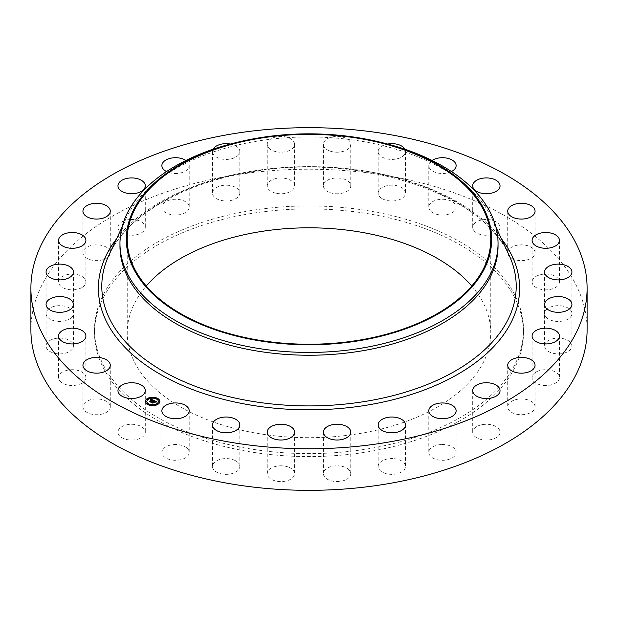 <?xml version="1.0" encoding="UTF-8"?>
<svg xmlns="http://www.w3.org/2000/svg" width="618" height="618" viewBox="0 0 618 618"><rect width="100%" height="100%" fill="white"/><g stroke="black" fill="none" stroke-linecap="round" stroke-linejoin="round"><path stroke-width="0.46" stroke-dasharray="3.09 2.32" d="M144.751 429.958A13.666 7.895 180 0 1 145.3 432.183A13.666 7.895 180 0 1 133.573 439.993A13.666 7.895 180 0 1 118.517 434.4A13.666 7.895 180 0 1 117.961 432.183A13.666 7.895 180 0 1 129.687 424.365A13.666 7.895 180 0 1 144.751 429.958M30.9 329.78A278.1 160.556 180 0 1 230.707 175.713A278.1 160.556 180 0 1 587.1 329.78M119.962 246.095A189.038 109.139 180 0 1 126.52 217.606A189.038 109.139 180 0 1 255.782 141.375A189.038 109.139 180 0 1 491.48 217.606A189.038 109.139 180 0 1 498.038 246.095M235.589 142.719A189.038 109.139 180 0 1 255.782 138.571A189.038 109.139 180 0 1 382.411 142.719M471.758 286.026A181.762 104.944 180 0 1 490.762 332.747A181.762 104.944 180 0 1 360.17 433.442A181.762 104.944 180 0 1 127.238 332.747A181.762 104.944 180 0 1 146.242 286.026M248.614 213.921A214.485 123.832 180 0 1 523.485 332.747A214.485 123.832 180 0 1 369.386 451.565A214.485 123.832 180 0 1 94.515 332.747A214.485 123.832 180 0 1 248.614 213.921M248.614 210.954A214.485 123.832 180 0 1 523.485 329.78A214.485 123.832 180 0 1 369.386 448.598A214.485 123.832 180 0 1 94.515 329.78A214.485 123.832 180 0 1 248.614 210.954M110.251 406.343A13.666 7.895 180 0 1 110.282 406.829A13.666 7.895 180 0 1 97.026 414.717A13.666 7.895 180 0 1 82.966 407.308A13.666 7.895 180 0 1 82.943 406.829A13.666 7.895 180 0 1 96.192 398.934A13.666 7.895 180 0 1 110.251 406.343M85.724 378.888A13.666 7.895 180 0 1 71.124 385.47A13.666 7.895 180 0 1 58.571 377.606A13.666 7.895 180 0 1 58.756 376.323A13.666 7.895 180 0 1 73.357 369.742A13.666 7.895 180 0 1 85.91 377.606A13.666 7.895 180 0 1 85.724 378.888M72.399 348.977A13.666 7.895 180 0 1 57.111 353.735A13.666 7.895 180 0 1 46.072 345.995A13.666 7.895 180 0 1 47.092 343.005A13.666 7.895 180 0 1 62.379 338.247A13.666 7.895 180 0 1 73.411 345.995A13.666 7.895 180 0 1 72.399 348.977M70.931 318.1A13.666 7.895 180 0 1 55.62 321.09A13.666 7.895 180 0 1 46.072 313.565A13.666 7.895 180 0 1 48.559 309.031A13.666 7.895 180 0 1 63.863 306.041A13.666 7.895 180 0 1 73.411 313.565A13.666 7.895 180 0 1 70.931 318.1M81.398 287.803A13.666 7.895 180 0 1 66.69 289.154A13.666 7.895 180 0 1 58.571 281.947A13.666 7.895 180 0 1 63.082 276.091A13.666 7.895 180 0 1 77.791 274.74A13.666 7.895 180 0 1 85.91 281.947A13.666 7.895 180 0 1 81.398 287.803M103.283 259.614A13.666 7.895 180 0 1 82.943 252.731A13.666 7.895 180 0 1 89.942 245.84A13.666 7.895 180 0 1 110.282 252.731A13.666 7.895 180 0 1 103.283 259.614M135.481 234.948A13.666 7.895 180 0 1 117.961 227.378A13.666 7.895 180 0 1 127.787 219.799A13.666 7.895 180 0 1 145.3 227.378A13.666 7.895 180 0 1 135.481 234.948M176.377 215.033A13.666 7.895 180 0 1 161.877 207.154A13.666 7.895 180 0 1 174.716 199.282A13.666 7.895 180 0 1 189.216 207.154A13.666 7.895 180 0 1 176.377 215.033M223.932 200.873A13.666 7.895 180 0 1 212.484 193.086A13.666 7.895 180 0 1 228.374 185.3A13.666 7.895 180 0 1 239.823 193.086A13.666 7.895 180 0 1 223.932 200.873M275.744 193.179A13.666 7.895 180 0 1 267.246 185.871A13.666 7.895 180 0 1 286.088 178.563A13.666 7.895 180 0 1 294.585 185.871A13.666 7.895 180 0 1 275.744 193.179M329.232 192.329A13.666 7.895 180 0 1 323.415 185.871A13.666 7.895 180 0 1 330.784 178.865A13.666 7.895 180 0 1 344.937 179.413A13.666 7.895 180 0 1 350.754 185.871A13.666 7.895 180 0 1 343.392 192.87A13.666 7.895 180 0 1 329.232 192.329M381.7 198.37A13.666 7.895 180 0 1 378.177 193.086A13.666 7.895 180 0 1 386.938 185.717A13.666 7.895 180 0 1 401.994 187.795A13.666 7.895 180 0 1 405.516 193.086A13.666 7.895 180 0 1 396.748 200.448A13.666 7.895 180 0 1 381.7 198.37M430.522 211.008A13.666 7.895 180 0 1 428.784 207.154A13.666 7.895 180 0 1 439.004 199.521A13.666 7.895 180 0 1 454.385 203.307A13.666 7.895 180 0 1 456.123 207.154A13.666 7.895 180 0 1 445.902 214.794A13.666 7.895 180 0 1 430.522 211.008M473.249 229.595A13.666 7.895 180 0 1 472.7 227.378A13.666 7.895 180 0 1 484.427 219.568A13.666 7.895 180 0 1 499.483 225.153A13.666 7.895 180 0 1 500.039 227.378A13.666 7.895 180 0 1 488.313 235.188A13.666 7.895 180 0 1 473.249 229.595M507.749 253.21A13.666 7.895 180 0 1 507.718 252.731A13.666 7.895 180 0 1 520.974 244.844A13.666 7.895 180 0 1 535.034 252.252A13.666 7.895 180 0 1 535.057 252.731A13.666 7.895 180 0 1 521.808 260.618A13.666 7.895 180 0 1 507.749 253.21M532.276 280.665A13.666 7.895 180 0 1 546.876 274.083A13.666 7.895 180 0 1 559.429 281.947A13.666 7.895 180 0 1 559.244 283.229A13.666 7.895 180 0 1 544.643 289.811A13.666 7.895 180 0 1 532.09 281.947A13.666 7.895 180 0 1 532.276 280.665M545.601 310.576A13.666 7.895 180 0 1 560.889 305.817A13.666 7.895 180 0 1 571.928 313.565A13.666 7.895 180 0 1 570.908 316.547A13.666 7.895 180 0 1 555.621 321.306A13.666 7.895 180 0 1 544.589 313.565A13.666 7.895 180 0 1 545.601 310.576M547.069 341.46A13.666 7.895 180 0 1 562.38 338.471A13.666 7.895 180 0 1 571.928 345.995A13.666 7.895 180 0 1 569.441 350.53A13.666 7.895 180 0 1 554.137 353.519A13.666 7.895 180 0 1 544.589 345.995A13.666 7.895 180 0 1 547.069 341.46M536.602 371.75A13.666 7.895 180 0 1 551.31 370.398A13.666 7.895 180 0 1 559.429 377.606A13.666 7.895 180 0 1 554.918 383.469A13.666 7.895 180 0 1 540.209 384.821A13.666 7.895 180 0 1 532.09 377.606A13.666 7.895 180 0 1 536.602 371.75M514.717 399.939A13.666 7.895 180 0 1 535.057 406.829A13.666 7.895 180 0 1 528.058 413.712A13.666 7.895 180 0 1 507.718 406.829A13.666 7.895 180 0 1 514.717 399.939M482.519 424.605A13.666 7.895 180 0 1 500.039 432.183A13.666 7.895 180 0 1 490.213 439.753A13.666 7.895 180 0 1 472.7 432.183A13.666 7.895 180 0 1 482.519 424.605M441.623 444.52A13.666 7.895 180 0 1 456.123 452.399A13.666 7.895 180 0 1 443.284 460.279A13.666 7.895 180 0 1 428.784 452.399A13.666 7.895 180 0 1 441.623 444.52M394.068 458.68A13.666 7.895 180 0 1 405.516 466.466A13.666 7.895 180 0 1 389.626 474.253A13.666 7.895 180 0 1 378.177 466.466A13.666 7.895 180 0 1 394.068 458.68M342.256 466.381A13.666 7.895 180 0 1 350.754 473.682A13.666 7.895 180 0 1 331.912 480.989A13.666 7.895 180 0 1 323.415 473.682A13.666 7.895 180 0 1 342.256 466.381M288.768 467.223A13.666 7.895 180 0 1 294.585 473.682A13.666 7.895 180 0 1 287.216 480.688A13.666 7.895 180 0 1 273.063 480.147A13.666 7.895 180 0 1 267.246 473.682A13.666 7.895 180 0 1 274.608 466.683A13.666 7.895 180 0 1 288.768 467.223M236.3 461.183A13.666 7.895 180 0 1 239.823 466.466A13.666 7.895 180 0 1 231.062 473.836A13.666 7.895 180 0 1 216.006 471.758A13.666 7.895 180 0 1 212.484 466.466A13.666 7.895 180 0 1 221.252 459.104A13.666 7.895 180 0 1 236.3 461.183M187.478 448.544A13.666 7.895 180 0 1 189.216 452.399A13.666 7.895 180 0 1 178.996 460.039A13.666 7.895 180 0 1 163.615 456.246A13.666 7.895 180 0 1 161.877 452.399A13.666 7.895 180 0 1 172.098 444.759A13.666 7.895 180 0 1 187.478 448.544M185.918 160.456A13.666 7.895 180 0 1 189.216 165.601A13.666 7.895 180 0 1 176.377 173.48A13.666 7.895 180 0 1 166.551 171.541M230.414 144.033A13.666 7.895 180 0 1 239.823 151.534A13.666 7.895 180 0 1 223.932 159.32A13.666 7.895 180 0 1 212.484 151.534A13.666 7.895 180 0 1 213.071 149.255M275.744 151.619A13.666 7.895 180 0 1 267.246 144.318A13.666 7.895 180 0 1 286.088 137.011A13.666 7.895 180 0 1 294.585 144.318A13.666 7.895 180 0 1 275.744 151.619M329.232 150.777A13.666 7.895 180 0 1 323.415 144.318A13.666 7.895 180 0 1 330.784 137.312A13.666 7.895 180 0 1 344.937 137.853A13.666 7.895 180 0 1 350.754 144.318A13.666 7.895 180 0 1 343.392 151.317A13.666 7.895 180 0 1 329.232 150.777M404.929 149.255A13.666 7.895 180 0 1 405.516 151.534A13.666 7.895 180 0 1 396.748 158.896A13.666 7.895 180 0 1 381.7 156.817A13.666 7.895 180 0 1 378.177 151.534A13.666 7.895 180 0 1 387.586 144.033M451.449 171.541A13.666 7.895 180 0 1 430.522 169.456A13.666 7.895 180 0 1 428.784 165.601A13.666 7.895 180 0 1 432.082 160.456M153.272 401.816L152.646 401.7L153.272 401.638M153.125 401.916L152.669 401.8L153.125 401.855M152.793 402.905L151.997 402.534M154.979 402.156L154.423 402.735L153.766 402.04L152.77 402.766M154.145 401.947L154.902 401.399L155.744 401.939L154.909 401.468L154.145 402.017M155.829 401.901L154.863 401.252L153.936 401.924M156.485 401.8L155.813 402.032M155.589 401.422L155.597 401.808M155.79 402.341L156.825 402.063L155.759 402.303M153.704 400.526L153.109 400.873M152.02 399.97L151.024 399.746L151.866 400.016M151.866 400.078L150.831 399.977M150.398 401.831L149.695 401.507M153.117 400.603L152.553 400.201L150.375 401.746M152.6 400.047L150.568 401.839M152.692 400.085L153.048 400.796M153.055 400.711L153.998 400.804L153.055 401.059M155.334 402.218L154.477 402.836L155.334 402.117M150.568 401.754L152.677 400.387M150.483 401.638L150.506 402.194L149.324 401.708L150.591 402.295M153.001 400.58L152.6 400.418M152.97 402.805L153.805 402.194L154.322 402.496L152.97 402.874M152.878 402.689L152.885 403.284L151.534 402.727L152.97 403.392M145.338 401.538A7.269 4.195 0 0 0 145.338 401.623A7.269 4.195 0 0 0 150.205 405.586A7.269 4.195 0 0 0 158.293 404.242A7.269 4.195 0 0 0 159.877 401.623A7.269 4.195 0 0 0 159.877 401.538M158.332 401.538A5.732 3.306 0 0 0 154.423 398.486A5.732 3.306 0 0 0 148.127 399.56A5.732 3.306 0 0 0 146.883 401.538M157.072 398.602L156.246 398.602M158.1 403.878L157.273 403.878M159.475 401.113L158.656 401.113M148.969 404.466L148.142 404.466M153.751 405.261L152.924 405.261M147.941 399.197L147.115 399.197M152.291 397.807L151.464 397.807M146.559 401.955L145.732 401.955M108.977 255.049A207.208 119.629 180 0 1 250.661 171.495A207.208 119.629 180 0 1 509.023 255.049C483.461 193.164 357.714 151.982 250.313 172.159C181.939 183.322 126.35 216.4 108.977 255.049M116.632 238.71A210.614 121.599 180 0 1 249.703 171.541A210.614 121.599 180 0 1 501.368 238.71M145.3 390.622L145.3 432.183M117.961 390.622L117.961 432.183M126.52 217.606L122.04 227.177M491.48 217.606L495.96 227.177M127.238 239.305L127.238 332.747M490.762 239.305L490.762 332.747M523.485 329.78L523.485 332.747M94.515 329.78L94.515 332.747M507.718 211.171L507.718 252.731M535.057 211.171L535.057 252.731M58.571 336.053L58.571 377.606M85.91 336.053L85.91 377.606M559.429 240.394L559.429 281.947M532.09 240.394L532.09 281.947M46.072 304.435L46.072 345.995M73.411 304.435L73.411 345.995M571.928 272.005L571.928 313.565M544.589 272.005L544.589 313.565M46.072 272.005L46.072 313.565M73.411 272.005L73.411 313.565M571.928 304.435L571.928 345.995M544.589 304.435L544.589 345.995M58.571 240.394L58.571 281.947M85.91 240.394L85.91 281.947M559.429 336.053L559.429 377.606M532.09 336.053L532.09 377.606M82.943 211.171L82.943 252.731M110.282 211.171L110.282 252.731M535.057 365.269L535.057 406.829M507.718 365.269L507.718 406.829M117.961 185.817L117.961 227.378M145.3 185.817L145.3 227.378M500.039 390.622L500.039 432.183M472.7 390.622L472.7 432.183M161.877 165.601L161.877 207.154M189.216 165.601L189.216 207.154M456.123 410.846L456.123 452.399M428.784 410.846L428.784 452.399M212.484 151.534L212.484 193.086M239.823 151.534L239.823 193.086M405.516 424.914L405.516 466.466M378.177 424.914L378.177 466.466M267.246 144.318L267.246 185.871M294.585 144.318L294.585 185.871M350.754 432.129L350.754 473.682M323.415 432.129L323.415 473.682M323.415 144.318L323.415 185.871M350.754 144.318L350.754 185.871M294.585 432.129L294.585 473.682M267.246 432.129L267.246 473.682M378.177 151.534L378.177 193.086M405.516 151.534L405.516 193.086M239.823 424.914L239.823 466.466M212.484 424.914L212.484 466.466M428.784 165.601L428.784 207.154M456.123 165.601L456.123 207.154M189.216 410.846L189.216 452.399M161.877 410.846L161.877 452.399M472.7 185.817L472.7 227.378M500.039 185.817L500.039 227.378M110.282 365.269L110.282 406.829M82.943 365.269L82.943 406.829"/><path stroke-width="0.93" d="M144.751 388.405A13.666 7.895 180 0 1 145.3 390.622A13.666 7.895 180 0 1 133.573 398.432A13.666 7.895 180 0 1 118.517 392.847A13.666 7.895 180 0 1 117.961 390.622A13.666 7.895 180 0 1 129.687 382.812A13.666 7.895 180 0 1 144.751 388.405M587.1 288.22L587.1 329.78A278.1 160.556 180 0 1 387.293 483.84A278.1 160.556 180 0 1 30.9 329.78L30.9 288.22A278.1 160.556 180 0 1 230.707 134.16A278.1 160.556 180 0 1 587.1 288.22A278.1 160.556 180 0 1 387.293 442.287A278.1 160.556 180 0 1 30.9 288.22M379.946 142.117L382.411 142.719A189.038 109.139 180 0 1 498.038 243.291L498.038 246.095A189.038 109.139 180 0 1 362.218 350.823A189.038 109.139 180 0 1 119.962 246.095L119.962 243.291A189.038 109.139 180 0 1 235.589 142.719L238.054 142.117A182.673 105.469 180 0 1 257.567 138.108A182.673 105.469 180 0 1 379.946 142.117A182.673 105.469 180 0 1 491.38 245.284A182.673 105.469 180 0 1 360.433 340.503A182.673 105.469 180 0 1 136.91 274.686A182.673 105.469 180 0 1 238.054 142.117M498.038 243.291A189.038 109.139 180 0 1 362.218 348.019A189.038 109.139 180 0 1 119.962 243.291M257.83 138.61A181.762 104.944 180 0 1 490.762 239.305A181.762 104.944 180 0 1 360.17 340A181.762 104.944 180 0 1 127.238 239.305A181.762 104.944 180 0 1 257.83 138.61M146.242 286.026A181.762 104.944 180 0 1 257.83 232.051A181.762 104.944 180 0 1 471.758 286.026M507.749 211.657A13.666 7.895 180 0 1 507.718 211.171A13.666 7.895 180 0 1 520.974 203.283A13.666 7.895 180 0 1 535.034 210.692A13.666 7.895 180 0 1 535.057 211.171A13.666 7.895 180 0 1 521.808 219.066A13.666 7.895 180 0 1 507.749 211.657M85.724 337.335A13.666 7.895 180 0 1 71.124 343.917A13.666 7.895 180 0 1 58.571 336.053A13.666 7.895 180 0 1 58.756 334.771A13.666 7.895 180 0 1 73.357 328.189A13.666 7.895 180 0 1 85.91 336.053A13.666 7.895 180 0 1 85.724 337.335M532.276 239.112A13.666 7.895 180 0 1 546.876 232.53A13.666 7.895 180 0 1 559.429 240.394A13.666 7.895 180 0 1 559.244 241.677A13.666 7.895 180 0 1 544.643 248.258A13.666 7.895 180 0 1 532.09 240.394A13.666 7.895 180 0 1 532.276 239.112M72.399 307.424A13.666 7.895 180 0 1 57.111 312.183A13.666 7.895 180 0 1 46.072 304.435A13.666 7.895 180 0 1 47.092 301.453A13.666 7.895 180 0 1 62.379 296.694A13.666 7.895 180 0 1 73.411 304.435A13.666 7.895 180 0 1 72.399 307.424M545.601 269.023A13.666 7.895 180 0 1 560.889 264.265A13.666 7.895 180 0 1 571.928 272.005A13.666 7.895 180 0 1 570.908 274.995A13.666 7.895 180 0 1 555.621 279.753A13.666 7.895 180 0 1 544.589 272.005A13.666 7.895 180 0 1 545.601 269.023M70.931 276.54A13.666 7.895 180 0 1 55.62 279.529A13.666 7.895 180 0 1 46.072 272.005A13.666 7.895 180 0 1 48.559 267.47A13.666 7.895 180 0 1 63.863 264.481A13.666 7.895 180 0 1 73.411 272.005A13.666 7.895 180 0 1 70.931 276.54M547.069 299.9A13.666 7.895 180 0 1 562.38 296.91A13.666 7.895 180 0 1 571.928 304.435A13.666 7.895 180 0 1 569.441 308.969A13.666 7.895 180 0 1 554.137 311.959A13.666 7.895 180 0 1 544.589 304.435A13.666 7.895 180 0 1 547.069 299.9M81.398 246.25A13.666 7.895 180 0 1 66.69 247.602A13.666 7.895 180 0 1 58.571 240.394A13.666 7.895 180 0 1 63.082 234.531A13.666 7.895 180 0 1 77.791 233.179A13.666 7.895 180 0 1 85.91 240.394A13.666 7.895 180 0 1 81.398 246.25M536.602 330.197A13.666 7.895 180 0 1 551.31 328.846A13.666 7.895 180 0 1 559.429 336.053A13.666 7.895 180 0 1 554.918 341.909A13.666 7.895 180 0 1 540.209 343.26A13.666 7.895 180 0 1 532.09 336.053A13.666 7.895 180 0 1 536.602 330.197M103.283 218.061A13.666 7.895 180 0 1 82.943 211.171A13.666 7.895 180 0 1 89.942 204.288A13.666 7.895 180 0 1 110.282 211.171A13.666 7.895 180 0 1 103.283 218.061M514.717 358.386A13.666 7.895 180 0 1 535.057 365.269A13.666 7.895 180 0 1 528.058 372.16A13.666 7.895 180 0 1 507.718 365.269A13.666 7.895 180 0 1 514.717 358.386M135.481 193.395A13.666 7.895 180 0 1 117.961 185.817A13.666 7.895 180 0 1 127.787 178.247A13.666 7.895 180 0 1 145.3 185.817A13.666 7.895 180 0 1 135.481 193.395M482.519 383.052A13.666 7.895 180 0 1 500.039 390.622A13.666 7.895 180 0 1 490.213 398.201A13.666 7.895 180 0 1 472.7 390.622A13.666 7.895 180 0 1 482.519 383.052M166.551 171.541A13.666 7.895 180 0 1 161.877 165.601A13.666 7.895 180 0 1 174.716 157.721A13.666 7.895 180 0 1 185.918 160.456M441.623 402.967A13.666 7.895 180 0 1 456.123 410.846A13.666 7.895 180 0 1 443.284 418.718A13.666 7.895 180 0 1 428.784 410.846A13.666 7.895 180 0 1 441.623 402.967M213.071 149.255A13.666 7.895 180 0 1 228.374 143.747A13.666 7.895 180 0 1 230.414 144.033M394.068 417.127A13.666 7.895 180 0 1 405.516 424.914A13.666 7.895 180 0 1 389.626 432.7A13.666 7.895 180 0 1 378.177 424.914A13.666 7.895 180 0 1 394.068 417.127M342.256 424.821A13.666 7.895 180 0 1 350.754 432.129A13.666 7.895 180 0 1 331.912 439.437A13.666 7.895 180 0 1 323.415 432.129A13.666 7.895 180 0 1 342.256 424.821M288.768 425.671A13.666 7.895 180 0 1 294.585 432.129A13.666 7.895 180 0 1 287.216 439.135A13.666 7.895 180 0 1 273.063 438.587A13.666 7.895 180 0 1 267.246 432.129A13.666 7.895 180 0 1 274.608 425.13A13.666 7.895 180 0 1 288.768 425.671M387.586 144.033A13.666 7.895 180 0 1 401.994 146.242A13.666 7.895 180 0 1 404.929 149.255M236.3 419.63A13.666 7.895 180 0 1 239.823 424.914A13.666 7.895 180 0 1 231.062 432.283A13.666 7.895 180 0 1 216.006 430.205A13.666 7.895 180 0 1 212.484 424.914A13.666 7.895 180 0 1 221.252 417.552A13.666 7.895 180 0 1 236.3 419.63M432.082 160.456A13.666 7.895 180 0 1 454.385 161.754A13.666 7.895 180 0 1 456.123 165.601A13.666 7.895 180 0 1 451.449 171.541M187.478 406.992A13.666 7.895 180 0 1 189.216 410.846A13.666 7.895 180 0 1 178.996 418.479A13.666 7.895 180 0 1 163.615 414.693A13.666 7.895 180 0 1 161.877 410.846A13.666 7.895 180 0 1 172.098 403.206A13.666 7.895 180 0 1 187.478 406.992M473.249 188.042A13.666 7.895 180 0 1 472.7 185.817A13.666 7.895 180 0 1 484.427 178.007A13.666 7.895 180 0 1 499.483 183.6A13.666 7.895 180 0 1 500.039 185.817A13.666 7.895 180 0 1 488.313 193.635A13.666 7.895 180 0 1 473.249 188.042M110.251 364.79A13.666 7.895 180 0 1 110.282 365.269A13.666 7.895 180 0 1 97.026 373.156A13.666 7.895 180 0 1 82.966 365.748A13.666 7.895 180 0 1 82.943 365.269A13.666 7.895 180 0 1 96.192 357.382A13.666 7.895 180 0 1 110.251 364.79M158.293 404.064A7.269 4.195 180 0 1 150.205 405.408A7.269 4.195 180 0 1 145.338 401.445A7.269 4.195 180 0 1 146.922 398.826A7.269 4.195 180 0 1 155.01 397.482A7.269 4.195 180 0 1 159.877 401.445A7.269 4.195 180 0 1 158.293 404.064M157.088 403.508A5.732 3.306 180 0 1 150.715 404.566A5.732 3.306 180 0 1 146.875 401.445A5.732 3.306 180 0 1 148.127 399.382A5.732 3.306 180 0 1 154.5 398.324A5.732 3.306 180 0 1 158.332 401.445A5.732 3.306 180 0 1 157.088 403.508M153.921 400.479L153.001 400.734L152.553 400.024L150.452 401.862L149.317 401.337L151.866 399.9L150.831 399.792L152.02 399.792L150.715 399.722L150.97 399.112L153.921 400.479M153.928 400.642L153.009 400.835L153.928 400.642M153.001 400.518L152.561 400.225L150.591 402.117L149.324 401.53L150.506 402.017L152.546 400.147L152.978 400.479M156.771 401.754L155.767 402.001L154.863 401.074L153.936 401.746L154.902 401.221L155.736 401.847L154.909 401.291L154.145 401.839L155.257 401.955L154.423 402.557L153.766 401.862L152.831 402.921L151.611 402.357L154.191 400.572L156.771 401.754M156.709 401.947L155.759 402.117L156.702 401.901M154.508 402.712L155.334 402.04L154.508 402.712M153.812 402.086L152.97 403.214L151.534 402.55L152.885 403.106L153.805 402.017L154.322 402.318L153.805 402.017M157.003 398.672L156.215 398.51L157.003 398.672M158.03 403.948L157.25 403.786L158.03 403.948M159.413 401.182L158.625 401.028L159.413 401.182M148.899 404.535L148.111 404.381L148.899 404.535M153.681 405.331L152.893 405.176L153.681 405.331M147.184 398.95L147.965 399.104L147.184 398.95M151.534 397.559L152.322 397.714L151.534 397.559M145.802 401.708L146.59 401.87L145.802 401.708M153.279 401.461L154.276 400.912M151.997 402.534L153.125 401.739M154.145 401.839L154.979 402.156M154.237 400.773L156.485 401.8M150.815 399.491L153.704 400.526M149.695 401.507L151.866 399.9M150.568 401.661L150.583 402.109M152.97 402.697L152.97 403.206M159.877 401.538A7.269 4.195 0 0 0 154.933 397.644A7.269 4.195 0 0 0 146.922 399.004A7.269 4.195 0 0 0 145.338 401.538M146.883 401.538A5.732 3.306 0 0 0 146.875 401.623A5.732 3.306 0 0 0 150.715 404.744A5.732 3.306 0 0 0 157.088 403.685A5.732 3.306 0 0 0 158.332 401.623A5.732 3.306 0 0 0 158.332 401.538M156.246 398.602L157.072 398.602M157.273 403.878L158.1 403.878M158.656 401.113L159.475 401.113M148.142 404.466L148.969 404.466M152.924 405.261L153.751 405.261M147.115 399.197L147.941 399.197M151.464 397.807L152.291 397.807M145.732 401.955L146.559 401.955M495.96 227.177L509.023 255.049A207.208 119.629 180 0 1 367.339 401.074A207.208 119.629 180 0 1 164.048 371.766A207.208 119.629 180 0 1 108.977 255.049L122.04 227.177M501.368 238.71A210.614 121.599 180 0 1 368.297 404.906A210.614 121.599 180 0 1 150.437 368.258A210.614 121.599 180 0 1 116.632 238.71"/></g></svg>

